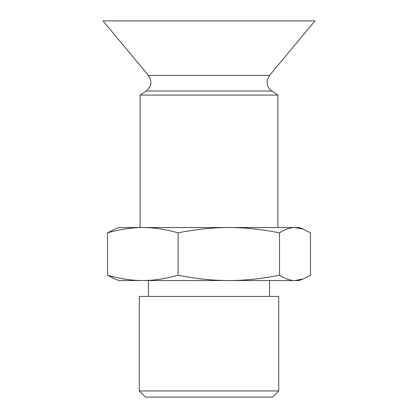 <?xml version="1.0" encoding="UTF-8"?>
<svg xmlns="http://www.w3.org/2000/svg" width="418" height="418" viewBox="0 0 418 418"><rect width="100%" height="100%" fill="white"/><g stroke="black" fill="none" stroke-linecap="round" stroke-linejoin="round"><path stroke-width="0.63" d="M271.799 91.025L146.201 91.025C151.551 86.489 152.309 81.291 148.463 75.423L103.027 20.9L314.973 20.9L269.537 75.423L267.311 80.016L267.086 82.576C267.301 86.15 268.873 88.966 271.799 91.025L277.881 95.079L140.119 95.079L140.119 227.544M107.536 275.232C120.154 278.801 131.91 280.567 142.81 280.53C153.704 280.567 165.46 278.801 178.078 275.232C196.23 278.801 213.143 280.567 228.813 280.53C244.483 280.567 261.391 278.801 279.543 275.232C285.076 278.801 290.228 280.567 295.003 280.53L303.343 278.91L299.074 280.53L118.926 280.53L114.657 278.91L107.536 275.232L107.536 232.842L114.657 229.168L118.926 227.544L142.81 227.544C131.91 227.507 120.154 229.273 107.536 232.842M224.335 296.425L278.712 296.425L278.712 390.945L139.288 390.945L139.288 296.425L224.335 296.425M139.288 390.945L145.443 397.1L272.557 397.1L278.712 390.945M228.813 227.544C213.143 227.507 196.23 229.273 178.078 232.842C165.46 229.273 153.704 227.507 142.81 227.544L295.003 227.544C290.228 227.507 285.076 229.273 279.543 232.842C261.391 229.273 244.483 227.507 228.813 227.544M178.078 275.232L178.078 232.842M279.543 275.232L279.543 232.842M303.343 278.91L310.464 275.232L310.464 232.842L303.343 229.168L295.003 227.544L299.074 227.544L303.343 229.168M148.463 75.423L269.537 75.423M277.881 227.544L277.881 95.079M146.201 91.025L140.119 95.079M269.558 296.425L269.558 280.53M148.442 296.425L148.442 280.53"/></g></svg>
